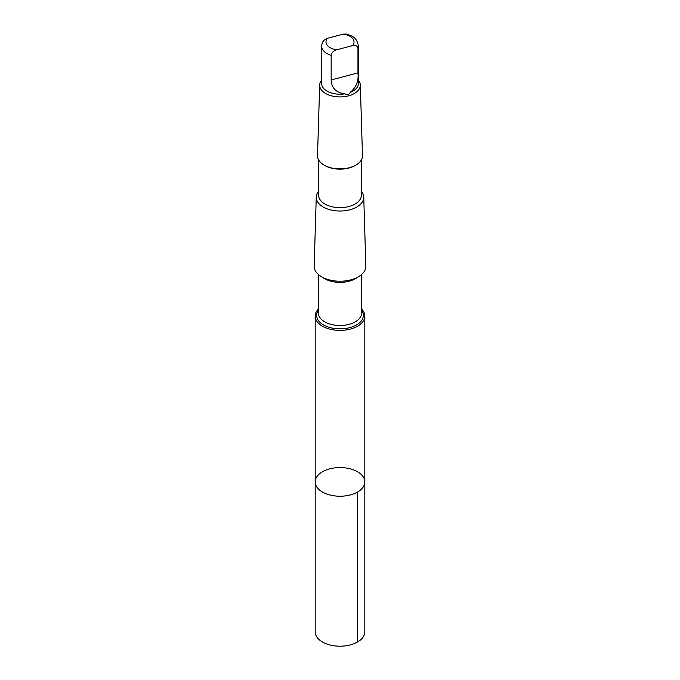 <?xml version="1.0" encoding="UTF-8"?>
<svg xmlns="http://www.w3.org/2000/svg" width="680" height="680" viewBox="0 0 680 680"><rect width="100%" height="100%" fill="white"/><g stroke="black" fill="none" stroke-linecap="round" stroke-linejoin="round"><path stroke-width="1.02" d="M323.306 492.498A24.82 14.331 180 0 1 315.18 481.899A24.82 14.331 180 0 1 340 467.568A24.82 14.331 180 0 1 364.82 481.899A24.82 14.331 180 0 1 350.038 495.006A24.82 14.331 180 0 1 323.306 492.498A24.82 14.331 180 0 1 315.18 481.899L315.18 631.856A24.82 14.331 0 0 0 323.298 642.456A24.82 14.331 0 0 0 350.038 644.963A24.82 14.331 0 0 0 364.82 631.856L364.82 481.899A24.82 14.331 180 0 1 350.038 495.006A24.82 14.331 180 0 1 323.306 492.498M352.478 45.636A14.016 8.092 0 0 0 343.357 34.102L327.522 38.267L323.909 40.298L322.295 42.517L321.623 46.053L321.623 83.606A18.377 10.608 0 0 0 327.632 91.451A18.377 10.608 0 0 0 344.955 93.823C347.335 95.276 349.052 94.826 350.115 92.463A18.377 10.608 0 0 0 358.377 83.606L358.377 46.053A18.377 10.608 0 0 1 357.96 48.288C357.391 45.858 355.563 44.973 352.478 45.636L336.642 49.81C333.565 50.762 331.738 52.606 331.151 55.352L331.151 79.951C331.551 88.128 336.149 92.752 344.955 93.823M318.35 309.077A24.82 14.331 0 0 0 315.18 316.072A24.82 14.331 0 0 0 323.306 326.68A24.82 14.331 0 0 0 350.038 329.179A24.82 14.331 0 0 0 364.82 316.072A24.82 14.331 0 0 0 361.649 309.077M318.665 191.284A23.749 13.71 0 0 0 316.26 197.064L314.151 266.033A25.857 14.926 0 0 0 322.609 277.338A25.857 14.926 0 0 0 350.668 279.897A25.857 14.926 0 0 0 365.849 266.033L363.74 197.064A23.749 13.71 0 0 0 361.335 191.284M316.26 197.064A23.749 13.71 0 0 0 324.02 207.451A23.749 13.71 0 0 0 349.8 209.797A23.749 13.71 0 0 0 363.74 197.064M318.665 160.004L318.665 195.33A21.335 12.316 0 0 0 325.644 204.451A21.335 12.316 0 0 0 348.627 206.601A21.335 12.316 0 0 0 361.335 195.33L361.335 160.004M321.623 80.18A20.323 11.73 0 0 0 319.676 84.983L317.517 155.678A22.482 12.979 0 0 0 324.105 165.087L324.912 165.554A21.335 12.316 0 0 0 325.644 165.963A21.335 12.316 0 0 0 355.087 165.554L355.895 165.087A22.482 12.979 0 0 0 362.482 155.678L360.324 84.983A20.323 11.73 0 0 0 358.377 80.18M324.105 165.087A22.482 12.979 0 0 0 324.87 165.512A22.482 12.979 0 0 0 355.895 165.087M319.676 84.983A20.323 11.73 0 0 0 326.324 93.874A20.323 11.73 0 0 0 348.381 95.88A20.323 11.73 0 0 0 360.324 84.983M350.115 92.463C356.226 87.49 358.844 80.962 357.96 72.888L357.96 48.288M343.357 34.102L346.519 34.085M357.552 492.031L357.552 641.988M321.623 46.053A18.377 10.608 0 0 0 331.151 55.352M327.522 38.267A14.016 8.092 0 0 0 330.574 47.94A14.016 8.092 0 0 0 336.642 49.81M318.35 310.344A23.341 13.473 0 0 0 324.292 325.354A23.341 13.473 0 0 0 353.328 326.442A23.341 13.473 0 0 0 361.649 310.344M318.35 274.457L318.35 312.995A21.649 12.504 0 0 0 325.431 322.243A21.649 12.504 0 0 0 348.755 324.428A21.649 12.504 0 0 0 361.649 312.995L361.649 274.457M322.702 277.398A21.649 12.504 0 0 0 325.431 279.123A21.649 12.504 0 0 0 357.298 277.398M357.96 72.888L331.151 79.951M315.18 316.072L315.18 481.899M364.82 316.072L364.82 481.899M346.528 34.085C351.934 36.159 356.813 36.813 358.377 46.053"/></g></svg>
